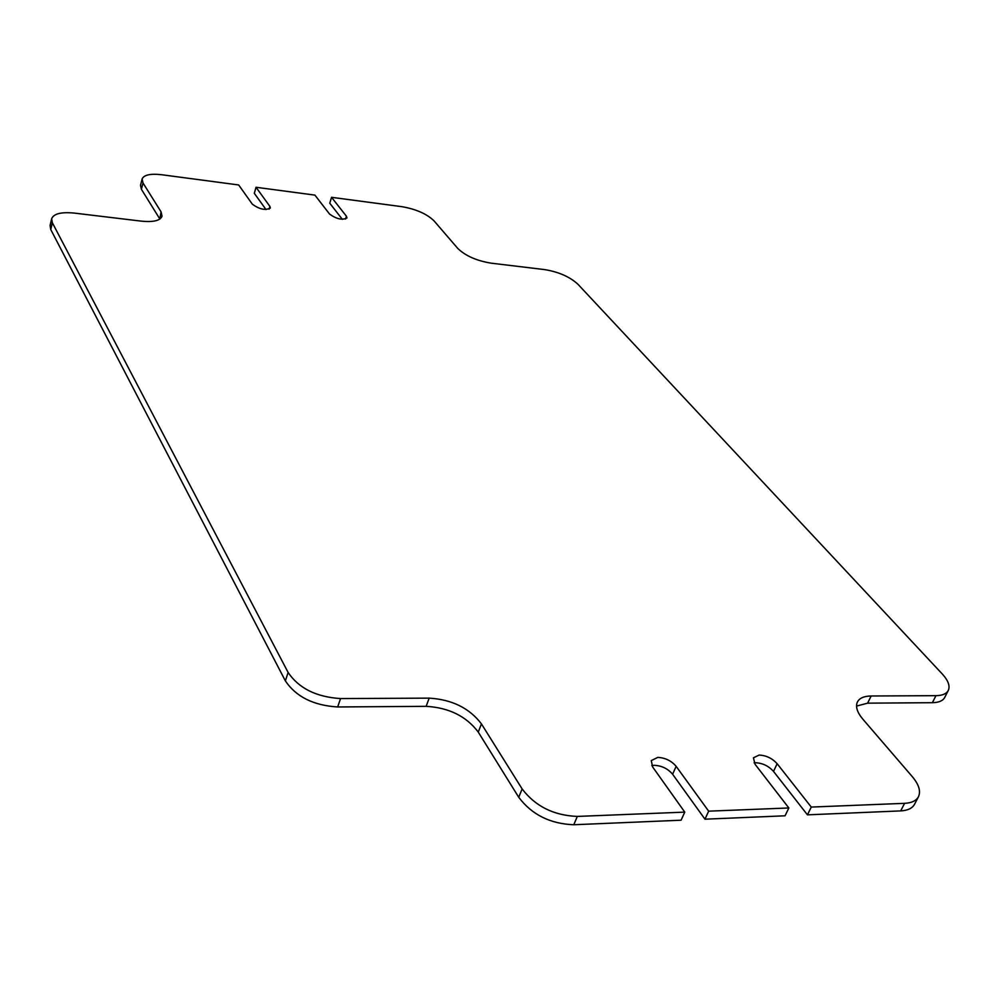 <?xml version="1.0" encoding="UTF-8"?>
<svg xmlns="http://www.w3.org/2000/svg" width="999" height="999" viewBox="0 0 999 999"><rect width="100%" height="100%" fill="white"/><g stroke="black" fill="none" stroke-linecap="round" stroke-linejoin="round"><path stroke-width="1.5" d="M708.666 811.163L788.848 807.966L785.052 815.796L704.969 819.192L708.666 811.163L676.148 766.333C671.39 760.763 665.272 757.779 657.792 757.392L651.261 760.601L652.634 766.945L684.765 812.125L681.093 820.204L573.788 824.749C550.237 823.85 531.88 814.697 518.731 797.289L478.259 732.08C466.296 716.246 448.926 707.667 426.148 706.33L337.662 706.967C313.449 705.456 296.016 696.753 285.364 680.881L288.124 672.477C298.826 688.311 316.296 697.002 340.559 698.576L337.662 706.967M704.969 819.192L672.614 774.25C667.869 768.668 661.775 765.684 654.308 765.321L651.823 765.621M811.263 807.067L904.595 803.333C911.625 802.971 916.245 800.773 918.456 796.74L914.56 804.245C912.349 808.303 907.729 810.514 900.698 810.901L807.442 814.847L811.263 807.067L777.147 763.711C772.227 758.316 766.233 755.431 759.165 755.057L753.421 757.804L755.069 764.285L788.848 807.966M807.442 814.847L773.513 771.403C768.618 765.983 762.637 763.099 755.569 762.736L754.108 762.861M345.529 219.081L346.416 216.221L346.953 217.957C342.282 220.367 336.488 219.068 329.545 214.048L314.897 195.105L256.019 187.275L254.32 193.319L266.009 209.565M269.106 209.153L269.892 206.393L270.342 208.029C265.384 210.614 259.378 209.328 252.31 204.146L238.674 184.965L161.801 174.75C150.412 173.451 143.856 174.887 142.108 179.033L143.007 182.992L141.408 189.298L140.509 185.327L142.108 179.033M518.731 797.289L522.127 788.935C535.327 806.305 553.733 815.459 577.322 816.42L684.765 812.125M159.828 219.081L161.064 211.85L162.038 216.234C160.265 220.679 153.384 222.315 141.421 221.154L74.388 213.099C61.276 211.813 53.696 213.699 51.661 218.756L52.348 222.765L50.762 229.545L285.364 680.881M52.348 222.765L288.124 672.477M948.276 690.471L944.717 697.452C942.881 700.836 938.76 702.584 932.379 702.697L935.951 695.666C942.344 695.566 946.453 693.843 948.276 690.471C950.261 686.026 948.251 680.531 942.269 673.975L577.946 284.265C569.805 276.798 558.703 271.915 544.655 269.605L491.108 263.162C476.511 260.739 465.384 255.819 457.742 248.401L434.053 220.879C426.835 213.873 416.084 209.141 401.785 206.656L331.543 197.315L329.77 203.234L342.357 219.343M50.762 229.545L50.075 225.512L51.661 218.756M159.39 218.282L141.408 189.298M932.379 702.697L867.607 703.159L856.543 706.081M426.148 706.33L429.17 698.139L340.559 698.576M429.17 698.139C451.985 699.512 469.405 708.104 481.431 723.888L478.259 732.08M522.127 788.935L481.431 723.888M918.456 796.74C920.953 791.233 918.918 784.552 912.349 776.71L862.861 719.193C857.154 712.362 855.344 706.63 857.392 702.01C859.465 698.101 864.048 696.091 871.14 695.991L867.607 703.159M935.951 695.666L871.14 695.991M346.416 216.221L331.543 197.315M269.892 206.393L256.019 187.275M161.064 211.85L143.007 182.992M900.698 810.901L904.595 803.333M577.322 816.42L573.788 824.749M773.513 771.403L777.147 763.711M672.614 774.25L676.148 766.333"/></g></svg>
